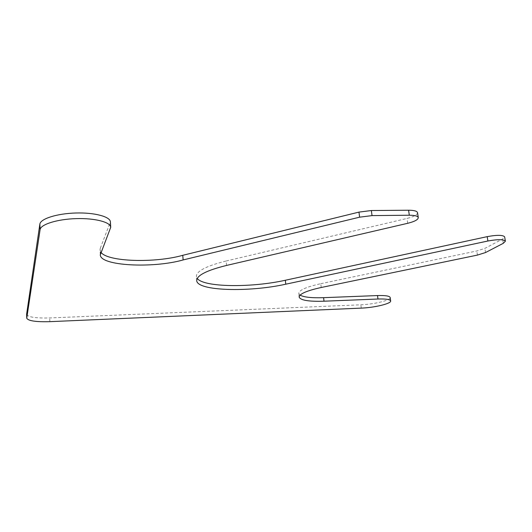 <?xml version="1.0" encoding="UTF-8"?>
<svg xmlns="http://www.w3.org/2000/svg" width="532" height="532" viewBox="0 0 532 532"><rect width="100%" height="100%" fill="white"/><g stroke="black" fill="none" stroke-linecap="round" stroke-linejoin="round"><path stroke-width="0.4" stroke-dasharray="2.66 2" d="M100.595 253.152L100.302 248.231L100.009 249.94L100.947 252.281M100.302 248.231L110.397 221.904M26.6 314.419C28.123 317.139 35.824 318.316 49.695 317.956L360.849 304.796C374.056 304.351 390.987 300.241 390.189 297.541M321.228 287.493L320.776 283.689C306.306 286.928 298.964 290.173 298.751 293.425L300.088 295.14M320.776 283.689L476.785 250.978L484.878 248.391L502.6 239.014L504.655 236.893M226.559 265.435L226.147 261.006C206.363 265.967 196.434 271.101 196.368 276.394L197.239 278.442M226.147 261.006L406.987 218.446C413.856 216.71 417.381 214.802 417.553 212.714M110.496 228.66L110.157 223.3M49.862 321.661L49.695 317.956M361.275 308.114L360.849 304.796M477.443 255.087L476.785 250.978M485.556 252.534L484.878 248.391M503.325 243.297L502.6 239.014M407.685 223.3L406.987 218.446M100.302 254.835L100.009 249.94M299.157 297.089L298.751 293.425M196.72 280.59L196.368 276.394"/><path stroke-width="0.8" d="M418.285 217.648C418.099 219.703 414.568 221.585 407.685 223.3L226.559 265.435C206.749 270.342 196.8 275.396 196.72 280.59C196.953 291.031 249.009 292.434 285.764 284.194L487.911 241.003C497.859 239.201 503.691 239.267 505.393 241.209L503.325 243.297L485.556 252.534L477.443 255.087L321.228 287.493C306.738 290.698 299.383 293.897 299.157 297.089C300.514 300.307 308.799 301.677 324.015 301.205L377.973 299.017C385.88 298.785 390.109 299.423 390.654 300.939C391.446 303.586 374.495 307.649 361.275 308.114L49.862 321.661C35.977 322.04 28.276 320.902 26.746 318.236L40.099 229.618C40.665 224.371 57.323 219.157 76.162 218.625C94.995 218.027 110.629 222.177 110.729 227.29L100.302 254.835C100.156 265.98 152.977 268.534 183.148 259.935L182.769 255.307L358.96 212.108L371.356 210.532L408.583 210.226C414.102 210.26 417.095 211.084 417.553 212.714L418.285 217.648C417.826 216.059 414.834 215.247 409.308 215.227L372.034 215.606L359.625 217.176L358.96 212.108M100.947 252.281C107.537 261.91 155.125 263.194 182.769 255.307M110.729 227.29L110.397 221.904C110.29 216.697 94.669 212.434 75.863 213C57.05 213.505 40.419 218.785 39.86 224.125L26.613 314.246L26.746 318.236M390.654 300.939L390.189 297.541C389.637 295.992 385.414 295.333 377.507 295.559L323.596 297.674C311.759 298.08 303.925 297.235 300.088 295.14M505.393 241.209L504.655 236.893C502.953 234.911 497.127 234.831 487.186 236.647L285.338 280.251C251.377 287.872 203.696 287.386 197.239 278.442M183.148 259.935L359.625 217.176M40.099 229.618L39.86 224.125M26.76 318.07L26.613 314.246M377.973 299.017L377.507 295.559M324.015 301.205L323.596 297.674M487.911 241.003L487.186 236.647M285.764 284.194L285.338 280.251M409.308 215.227L408.583 210.226M372.034 215.606L371.356 210.532"/></g></svg>
